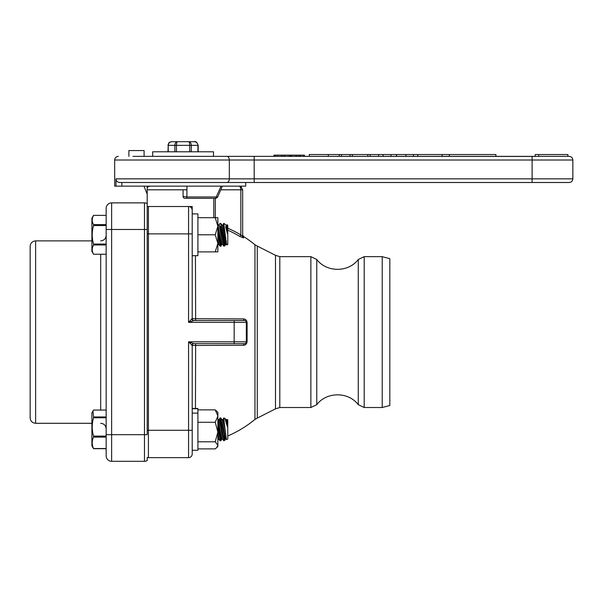 <?xml version="1.0" encoding="UTF-8"?>
<svg xmlns="http://www.w3.org/2000/svg" width="603" height="603" viewBox="0 0 603 603"><rect width="100%" height="100%" fill="white"/><g stroke="black" fill="none" stroke-linecap="round" stroke-linejoin="round"><path stroke-width="0.9" d="M147.2 186.478L148.421 186.146L147.2 186.357L147.2 229.472L147.2 203.603A5.472 5.472 0 0 0 144.464 202.872A5.472 5.472 0 0 1 147.2 203.603A5.472 5.472 0 0 0 144.464 202.872L111.63 202.872A5.472 5.472 0 0 0 106.158 208.344L106.158 455.83A5.472 5.472 0 0 0 111.63 461.303L144.464 461.303A5.472 5.472 0 0 0 147.2 460.564L147.2 457.443A3.648 3.648 0 0 0 148.421 457.654L148.421 206.52L147.531 206.625M147.901 186.184L147.2 186.357M241.034 186.757L239.022 186.146C240.13 186.372 240.733 187.586 240.846 189.802L242.67 189.802L241.034 186.757L239.022 186.146L240.921 186.681L242.67 189.802L242.67 236.451L240.846 234.906L239.926 236.451L243.522 237.966L243.522 236.572L242.67 235.027A1.824 1.824 180 0 0 243.522 236.572M242.67 236.451A1.824 1.794 180 0 0 243.522 237.966M192.199 454.006A3.648 3.648 0 0 1 188.551 457.654A3.648 3.648 0 0 0 192.199 454.006L192.199 345.466L243.522 345.248C245.564 345.165 246.755 343.974 247.109 341.66L247.109 322.515C246.755 320.201 245.564 319.002 243.522 318.919L192.199 318.708L192.199 210.168A3.648 3.648 0 0 0 188.551 206.52L192.199 206.52L192.199 213.892L197.912 213.892L197.912 255.695L192.199 255.695M195.447 408.472L195.651 343.642M195.651 320.532L195.447 255.695M254.956 419.409L257.277 418.105L257.277 246.069L254.956 244.758L254.956 419.409A113.1 113.1 0 0 1 227.768 435.984M191.988 345.466A1.824 1.719 90 0 1 193.714 343.642L188.551 341.818L192.199 345.466A1.824 1.824 0 0 1 194.023 343.642M243.522 345.248A1.824 0.98 90 0 1 244.494 343.642A1.824 1.824 0 0 0 246.318 341.818L188.551 341.818L188.551 457.654L148.421 457.654M247.109 341.66L246.318 341.818L246.318 322.356L246.318 341.818M247.109 322.515L246.318 322.356A1.824 1.824 0 0 0 244.494 320.532L193.714 320.532A1.824 1.719 -90 0 1 191.988 318.708L188.551 322.356L193.714 320.532M243.522 318.919A1.824 0.98 -90 0 0 244.494 320.532A1.824 1.824 0 0 1 246.318 322.356L234.16 322.356L234.16 343.642L244.494 343.642M192.199 318.708A1.824 1.824 0 0 0 194.023 320.532A1.824 1.824 0 0 1 192.199 318.708L191.988 318.708M193.714 343.642L234.16 343.642M240.235 320.532L234.16 320.532L234.16 322.356L188.551 322.356L188.551 233.881L147.2 233.881M192.199 233.881L188.551 233.881L188.551 206.52L148.421 206.52A3.648 3.648 0 0 0 147.2 206.731A3.648 3.648 0 0 1 148.421 206.52M279.807 256.652L310.862 256.652L310.862 407.515L279.807 407.515L279.807 256.652L275.496 255.31L275.496 408.857L257.277 418.105M364.197 256.652L382.219 256.652L382.219 407.515L364.197 407.515L364.197 256.652L358.272 259.494L358.272 404.681C348.444 391.566 326.615 391.566 316.779 404.681L316.779 259.494L310.862 256.652M382.219 256.652L389.824 258.695L389.824 405.48L382.219 407.515M106.158 434.695L147.2 434.695L147.2 229.472L144.464 229.472L144.464 461.303A5.472 5.472 0 0 0 147.2 460.564L147.2 457.443M30.15 332.087L30.15 417.826C30.474 421.15 32.298 422.974 35.622 423.298L35.622 240.876C32.298 241.2 30.474 243.024 30.15 246.348L30.15 332.087M91.905 423.298L35.622 423.298M176.445 151.79L176.445 145.346C176.506 143.137 176.86 141.924 177.501 141.697C175.903 141.924 175.021 143.137 174.862 145.346L174.862 151.79M191.294 151.79L191.294 145.346C191.136 143.137 190.254 141.924 188.664 141.697C189.297 141.924 189.651 143.137 189.711 145.346L189.711 151.79M168.229 151.79L168.229 145.346L198.176 145.346C197.121 142.338 195.817 141.125 194.241 141.697L177.501 141.697L194.241 141.697C196.48 141.924 197.709 143.137 197.927 145.346L197.927 151.79M167.988 145.346C169.172 140.989 170.287 142.414 171.915 141.697L177.501 141.697L171.915 141.697C169.677 141.924 168.448 143.137 168.229 145.346L167.981 151.79M140.092 156.358L152.672 156.358L152.672 151.79L213.485 151.79L213.485 156.358M442.142 154.534L449.378 154.534L449.378 156.358L442.142 156.358L442.142 154.534M572.85 160.006L572.85 178.85L229.313 178.85A3.648 2.465 90 0 1 226.849 182.498L119.703 182.498C117.457 182.302 116.213 181.081 115.98 178.85L115.98 186.146L114.668 186.146L114.668 160.006L572.85 160.006C572.631 157.79 571.418 156.569 569.202 156.358L538.698 156.358M449.378 156.358L535.253 156.358L535.253 154.534L567.898 154.534L567.898 156.358L567.898 154.534M538.698 154.534L538.698 156.448L254.18 156.358L273.943 156.358L273.943 155.137L277.629 155.137L277.629 156.358L273.943 156.358M304.492 156.358L304.492 155.137L296.472 155.137L296.472 156.358L309.271 156.358L309.271 154.534L341.486 154.534L341.486 156.358L309.271 156.358M119.703 182.498L532.11 182.498L254.18 182.498L532.11 182.498L254.18 182.498L254.18 156.358L132.916 156.358M284.774 156.358L284.774 155.137L289.146 155.137L289.146 156.358L282.355 156.358M291.965 156.358L289.817 156.358L289.817 155.137L291.965 155.137L291.965 156.358L295.809 156.358L295.809 155.137L291.965 155.137M277.629 155.137L281.511 155.137L281.511 156.358L277.629 156.358M290.284 156.358L288.89 156.358M296.917 156.358L295.809 156.358M442.112 156.358L442.112 154.534L442.112 156.358L341.486 156.358M221.097 186.146L216.236 196.962L186.975 196.962L183.078 196.488A1.824 1.824 0 0 0 184.902 198.312L215.919 198.312L217.585 197.234L216.236 196.962A1.824 1.093 90 0 1 215.188 198.312L213.922 198.312M183.078 196.488A1.824 1.824 0 0 0 184.902 198.312A1.824 1.824 0 0 1 183.078 196.488L183.078 190.503M186.855 198.312L186.96 186.146M121.874 182.498L121.874 186.146L245.707 186.146L245.707 182.498L250.102 182.498L242.805 182.498L247.841 182.498M532.11 156.358L532.11 182.498L569.202 182.498C571.418 182.287 572.631 181.066 572.85 178.85M284.774 155.137L282.355 155.137M303.219 156.358L303.219 155.137M300.354 156.358L300.354 155.137M299.774 156.358L299.774 155.137M298.47 156.358L298.47 155.137M290.789 156.358L290.789 155.137M275.435 156.358L275.435 155.137M274.727 156.358L274.727 155.137M274.689 156.358L274.689 155.137M290.284 155.137L288.89 155.137M296.917 155.137L295.809 155.137M442.112 154.534L396.503 154.534L396.503 156.358M396.503 154.534L341.486 154.534M495.93 156.358L495.93 154.534L449.378 154.534M370.114 156.358L370.114 154.534M378.631 156.358L378.631 154.534M367.77 156.358L367.77 154.534M352.348 156.358L352.348 154.534M350.004 156.358L350.004 154.534M417.796 156.358L417.796 154.534M413.417 156.358L413.417 154.534M405.932 156.358L405.932 154.534M391.015 156.358L391.015 154.534M383.011 156.358L383.011 154.534M145.097 186.146L146.672 186.146M147.2 194.128L143.974 186.146M147.426 186.146L147.803 186.199M121.874 186.146L115.98 186.146M144.102 156.358L144.102 150.577L128.899 150.577L128.899 156.358M217.871 445.866L217.231 447.117M215.226 234.793L217.871 243.348L217.871 217.691L215.226 217.691L217.871 226.246L215.226 234.793L197.912 234.793M215.226 217.691L197.912 217.691M215.226 251.896L217.871 251.896L217.871 243.348L215.226 251.896L197.912 251.896M192.199 408.472L197.912 408.472L197.912 450.275L192.199 450.275M192.199 408.728L197.912 408.728M192.199 413.115L197.912 413.115M215.226 441.788L217.871 445.338L217.871 412.271L215.226 409.867L217.871 416.07L215.226 422.273L217.871 432.034L215.226 441.788L197.912 441.788M215.226 422.273L197.912 422.273M215.226 409.867L197.912 409.867M216.688 447.652L217.871 446.476L217.871 445.338L216.643 447.705L215.226 448.888L197.912 448.888M219.816 440.378L220.902 440.778M223.615 440.378L224.007 440.778L224.007 434.657L220.706 418.09M106.158 410.063L93.555 410.063L92.968 410.952L93.555 416.952L106.158 416.952M106.158 417.796L93.555 417.796C91.777 423.886 91.777 429.992 93.555 436.112L106.158 436.112M93.555 436.112L93.555 437.115C91.777 440.914 91.777 444.72 93.555 448.542L106.158 448.542M106.158 437.115L93.555 437.115M93.555 448.542L92.44 446.891M106.158 448.692L93.555 448.692M93.555 416.952L93.555 417.796M92.968 410.952L91.905 412.791L91.905 445.964M217.871 439.165L218.723 438.924L217.871 432.592M217.871 426.901L220.17 440.665L218.708 439.029M220.148 440.778L220.992 440.665L217.871 421.678M218.369 419.726L219.304 419.575L221.022 428.582L222.53 438.924L221.58 439.18L218.376 419.733L217.871 419.115M219.296 419.575L219.891 417.985L220.728 417.977L222.175 419.733L225.394 439.082L224.949 440.333L224.007 434.657M219.884 418.09L223.969 440.665L222.507 439.029M225.379 439.18L226.329 438.924L224.821 428.582L223.102 419.575L222.168 419.726M223.683 418.09L226.306 439.029M223.095 419.575L223.705 417.977L224.007 419.13M226.713 439.512L227.768 439.022L227.768 419.733L226.894 419.582M226.969 419.454L227.346 426.736L224.874 418.392L224.007 417.977M227.346 426.736L225.974 419.733L224.874 418.392M227.346 421.422L226.901 419.575L225.967 419.726M92.568 217.63L93.555 215.361L106.158 215.354L93.555 215.361C91.777 218.429 91.777 221.512 93.555 224.61L106.158 224.61M93.555 215.354L91.905 218.203L91.905 251.383L93.555 254.24L106.158 254.232L93.555 254.24C91.777 251.134 91.777 248.052 93.555 244.984L93.555 244.049L106.158 244.049M106.158 225.545L93.555 225.545C91.777 231.695 91.777 237.861 93.555 244.049M106.158 244.984L93.555 244.984L92.568 247.253M93.555 224.61L93.555 225.545M217.871 244.584L218.723 244.441L217.871 239.285M218.723 244.441L220.17 246.197L218.535 237.605M217.871 233.919L220.17 246.197L220.992 246.197L218.233 230.308M218.67 232.69L219.047 234.778M219.748 238.765L220.148 241.087M220.434 242.813L220.992 246.197L221.587 244.599L217.871 224.565M221.587 244.599L222.53 244.441L219.288 224.994L218.346 225.153M222.53 244.441L223.969 246.197L223.004 241.215M220.381 226.404L223.969 246.197L224.007 241.456L220.706 223.396L219.884 223.396L219.288 224.994A113.047 113.047 0 0 0 217.871 224.52M221.391 232.359L221.037 230.316M220.698 228.311L220.464 226.901M220.924 224.489L222.65 233.678M222.914 235.125L224.655 244.358M224.776 244.893L224.007 241.456M222.153 225.153L223.087 224.994L226.329 244.441L225.394 244.599L222.153 225.153L220.706 223.396M225.394 244.599L224.957 245.753L224.007 246.197M226.329 244.441L224.504 229.125M223.087 224.994L223.683 223.396L225.281 234.793M224.391 228.266L224.203 226.849M226.615 244.17L226.479 243.228M226.321 242.172L226.027 240.137M225.816 238.622L225.552 236.753M226.728 244.924L227.768 244.441L227.768 225.153L226.969 224.776L227.346 227.738L227.075 225.635M224.007 225.356L223.683 223.396M226.992 224.949L225.952 225.153L224.007 223.396M226.886 224.994L227.346 233.519C224.135 221.007 224.135 221.007 227.346 233.519L225.952 225.153M225.65 226.826L227.346 233.519M150.26 186.146A3.648 3.648 90 0 0 147.2 187.812M147.2 189.802L186.968 189.802M220.804 189.802L240.846 189.802L240.846 234.906A113.047 113.047 0 0 0 227.768 228.243M215.331 217.691L215.331 198.312M213.794 198.312L213.794 217.691M227.768 230.203A111.254 111.254 0 0 1 239.926 236.451M192.199 430.286L147.2 430.286M144.464 202.872L144.464 229.472L111.63 229.472L111.63 202.872A5.472 5.472 0 0 0 106.158 208.344M100.686 254.24L100.686 410.063M106.158 229.472L111.63 229.472L111.63 461.303M226.849 156.358A3.648 2.465 -90 0 1 229.313 160.006L229.313 178.85L115.98 178.85M283.44 156.358L283.44 155.137M281.699 156.358L281.699 155.137M296.367 156.358L296.367 155.137M328.356 156.358L328.356 154.534M217.871 439.7A113.1 113.1 0 0 0 218.964 439.338M254.956 244.758A113.1 113.1 0 0 0 243.152 236.263M257.277 246.069L275.496 255.31M279.807 407.515L275.496 408.857M364.197 407.515L358.272 404.681M316.779 404.681L310.862 407.515M358.272 259.494C348.444 272.601 326.615 272.609 316.779 259.494M35.622 240.876L91.905 240.876M100.686 423.298C104.01 423.623 105.834 425.447 106.158 428.771M100.686 240.876C104.01 240.552 105.834 238.728 106.158 235.404M198.176 145.346L198.176 151.79M222.326 186.146L217.585 197.234M114.668 160.006C114.887 157.79 116.1 156.569 118.316 156.358M339.233 156.358L339.233 154.534M218.897 439.368L219.989 440.725M222.432 439.044L222.017 439.105M222.432 439.037L223.796 440.725M226.231 439.044L225.816 439.105M226.231 439.037L226.615 439.519M221.58 439.172L220.984 440.77"/></g></svg>
